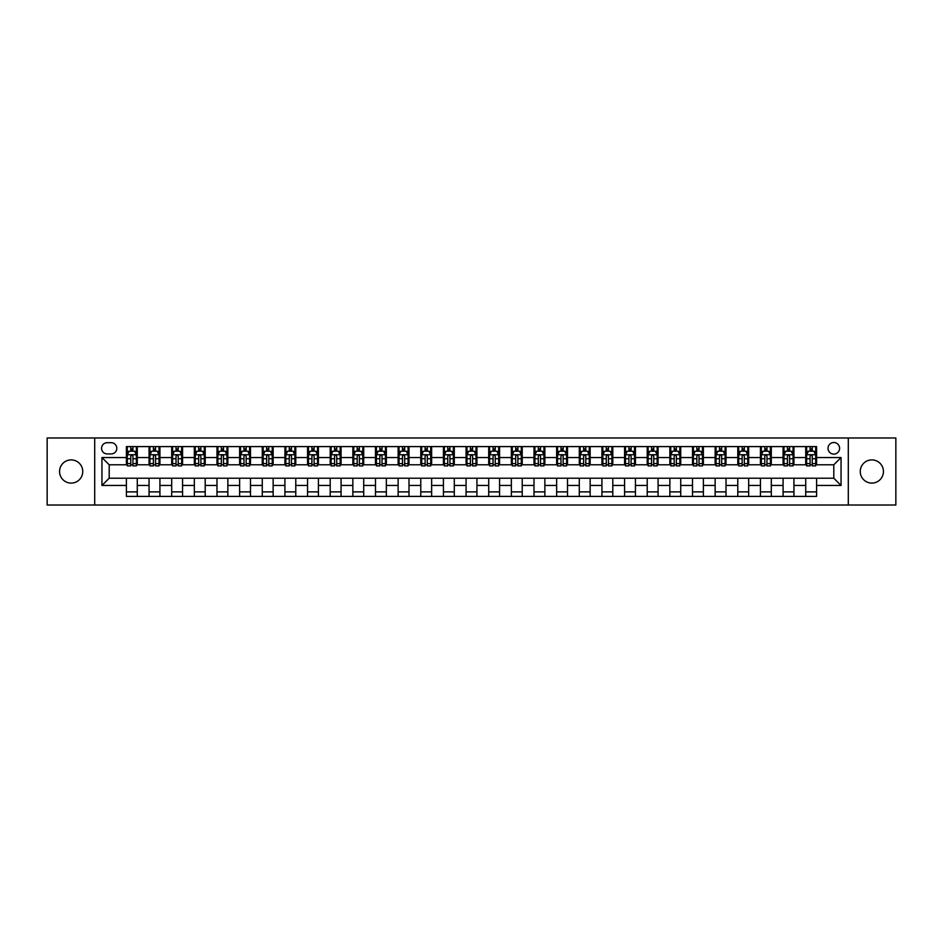 <?xml version="1.0" encoding="UTF-8"?>
<svg xmlns="http://www.w3.org/2000/svg" width="943" height="943" viewBox="0 0 943 943"><rect width="100%" height="100%" fill="white"/><g stroke="black" fill="none" stroke-linecap="round" stroke-linejoin="round"><path stroke-width="1.41" d="M871.851 459.901A11.599 11.599 0 0 0 860.252 471.5A11.599 11.599 0 0 0 871.851 483.099A11.599 11.599 0 0 0 883.438 471.5A11.599 11.599 0 0 0 871.851 459.901M71.149 459.901A11.599 11.599 0 0 0 59.562 471.5A11.599 11.599 0 0 0 71.149 483.099A11.599 11.599 0 0 0 82.748 471.5A11.599 11.599 0 0 0 71.149 459.901M833.801 442.515A5.799 5.799 0 0 0 828.013 448.314A5.799 5.799 0 0 0 833.801 454.113A5.799 5.799 0 0 0 839.6 448.314A5.799 5.799 0 0 0 833.801 442.515M848.299 505.012L895.85 505.012L895.85 437.988L848.299 437.988L848.299 505.012L94.701 505.012L94.701 437.988L47.15 437.988L47.15 505.012L94.701 505.012M107.207 453.925L111.191 453.925A5.611 5.611 0 0 0 116.802 448.314A5.611 5.611 0 0 0 111.191 442.691L107.207 442.691A5.611 5.611 0 0 0 101.585 448.314A5.611 5.611 0 0 0 107.207 453.925M848.299 437.988L94.701 437.988M126.409 485.445L101.95 485.445L101.95 457.555L126.409 457.555L126.409 464.793L109.199 464.793L109.199 478.207L126.409 478.207L126.409 496.407L816.591 496.407L816.591 478.207L833.801 478.207L833.801 464.793L816.591 464.793L816.591 457.555L841.05 457.555L841.05 485.445L816.591 485.445M816.591 457.555L816.591 446.593L126.409 446.593L126.409 457.555M805.723 446.593L805.723 464.793L806.63 464.793M810.072 464.793L812.253 464.793M815.695 464.793L816.591 464.793M805.723 464.793L793.051 464.793M783.079 446.593L783.079 464.793L783.987 464.793M787.429 464.793L789.609 464.793M783.079 464.793L770.407 464.793M760.435 446.593L760.435 464.793L761.343 464.793M764.785 464.793L766.965 464.793M760.435 464.793L747.752 464.793M737.791 446.593L737.791 464.793L738.699 464.793M742.141 464.793L744.322 464.793M737.791 464.793L725.108 464.793M715.148 446.593L715.148 464.793L716.055 464.793M719.497 464.793L721.666 464.793M715.148 464.793L702.464 464.793M692.504 446.593L692.504 464.793L693.411 464.793M696.853 464.793L699.022 464.793M692.504 464.793L679.82 464.793M669.86 446.593L669.86 464.793L670.768 464.793M674.21 464.793L676.379 464.793M669.86 464.793L657.177 464.793M647.216 446.593L647.216 464.793L648.124 464.793M651.566 464.793L653.735 464.793M647.216 464.793L634.533 464.793M624.572 446.593L624.572 464.793L625.48 464.793M628.922 464.793L631.091 464.793M624.572 464.793L611.889 464.793M601.929 446.593L601.929 464.793L602.836 464.793M606.278 464.793L608.447 464.793M601.929 464.793L589.245 464.793M579.285 446.593L579.285 464.793L580.193 464.793M583.634 464.793L585.803 464.793M579.285 464.793L566.602 464.793M556.641 446.593L556.641 464.793L557.549 464.793M560.991 464.793L563.16 464.793M556.641 464.793L543.958 464.793M533.997 446.593L533.997 464.793L534.905 464.793M538.347 464.793L540.516 464.793M533.997 464.793L521.314 464.793M511.354 446.593L511.354 464.793L512.261 464.793M515.703 464.793L517.872 464.793M511.354 464.793L498.67 464.793M488.71 446.593L488.71 464.793L489.617 464.793M493.059 464.793L495.228 464.793M488.71 464.793L476.026 464.793M466.066 446.593L466.066 464.793L466.974 464.793M470.416 464.793L472.584 464.793M466.066 464.793L453.383 464.793M443.422 446.593L443.422 464.793L444.33 464.793M447.772 464.793L449.941 464.793M443.422 464.793L430.739 464.793M420.778 446.593L420.778 464.793L421.686 464.793M425.128 464.793L427.297 464.793M420.778 464.793L408.095 464.793M398.135 446.593L398.135 464.793L399.042 464.793M402.484 464.793L404.653 464.793M398.135 464.793L385.451 464.793M375.491 446.593L375.491 464.793L376.398 464.793M379.84 464.793L382.009 464.793M375.491 464.793L362.807 464.793M352.847 446.593L352.847 464.793L353.755 464.793M357.197 464.793L359.366 464.793M352.847 464.793L340.164 464.793M330.203 446.593L330.203 464.793L331.111 464.793M334.553 464.793L336.722 464.793M330.203 464.793L317.52 464.793M307.559 446.593L307.559 464.793L308.467 464.793M311.909 464.793L314.078 464.793M307.559 464.793L294.876 464.793M284.916 446.593L284.916 464.793L285.823 464.793M289.265 464.793L291.434 464.793M284.916 464.793L272.232 464.793M262.272 446.593L262.272 464.793L263.18 464.793M266.621 464.793L268.79 464.793M262.272 464.793L249.589 464.793M239.628 446.593L239.628 464.793L240.536 464.793M243.978 464.793L246.147 464.793M239.628 464.793L226.945 464.793M216.984 446.593L216.984 464.793L217.892 464.793M221.334 464.793L223.503 464.793M216.984 464.793L204.301 464.793M194.341 446.593L194.341 464.793L195.248 464.793M198.678 464.793L200.859 464.793M194.341 464.793L181.657 464.793M171.697 446.593L171.697 464.793L172.593 464.793M176.035 464.793L178.215 464.793M171.697 464.793L159.013 464.793M149.053 446.593L149.053 464.793L149.949 464.793M153.391 464.793L155.571 464.793M149.053 464.793L136.37 464.793M126.409 464.793L127.305 464.793M130.747 464.793L132.928 464.793M126.409 478.207L137.277 478.207L137.277 496.407M816.591 478.207L137.277 478.207M137.277 446.593L137.277 464.793M126.409 451.119L127.305 451.119M130.747 451.119L132.928 451.119M136.37 451.119L137.277 451.119M126.409 491.881L137.277 491.881M149.053 478.207L149.053 496.407M159.921 446.593L159.921 464.793M149.053 451.119L149.949 451.119M153.391 451.119L155.571 451.119M159.013 451.119L159.921 451.119M159.921 478.207L159.921 496.407M149.053 491.881L159.921 491.881M171.697 478.207L171.697 496.407M182.565 478.207L182.565 496.407M171.697 491.881L182.565 491.881M182.565 446.593L182.565 464.793M171.697 451.119L172.593 451.119M176.035 451.119L178.215 451.119M181.657 451.119L182.565 451.119M194.341 478.207L194.341 496.407M205.209 478.207L205.209 496.407M194.341 491.881L205.209 491.881M205.209 446.593L205.209 464.793M194.341 451.119L195.248 451.119M198.678 451.119L200.859 451.119M204.301 451.119L205.209 451.119M216.984 478.207L216.984 496.407M227.852 478.207L227.852 496.407M216.984 491.881L227.852 491.881M227.852 446.593L227.852 464.793M216.984 451.119L217.892 451.119M221.334 451.119L223.503 451.119M226.945 451.119L227.852 451.119M239.628 478.207L239.628 496.407M250.496 478.207L250.496 496.407M239.628 491.881L250.496 491.881M250.496 446.593L250.496 464.793M239.628 451.119L240.536 451.119M243.978 451.119L246.147 451.119M249.589 451.119L250.496 451.119M262.272 478.207L262.272 496.407M273.14 478.207L273.14 496.407M262.272 491.881L273.14 491.881M273.14 446.593L273.14 464.793M262.272 451.119L263.18 451.119M266.621 451.119L268.79 451.119M272.232 451.119L273.14 451.119M284.916 478.207L284.916 496.407M295.784 478.207L295.784 496.407M284.916 491.881L295.784 491.881M295.784 446.593L295.784 464.793M284.916 451.119L285.823 451.119M289.265 451.119L291.434 451.119M294.876 451.119L295.784 451.119M307.559 478.207L307.559 496.407M318.428 478.207L318.428 496.407M307.559 491.881L318.428 491.881M318.428 446.593L318.428 464.793M307.559 451.119L308.467 451.119M311.909 451.119L314.078 451.119M317.52 451.119L318.428 451.119M330.203 478.207L330.203 496.407M341.071 478.207L341.071 496.407M330.203 491.881L341.071 491.881M341.071 446.593L341.071 464.793M330.203 451.119L331.111 451.119M334.553 451.119L336.722 451.119M340.164 451.119L341.071 451.119M352.847 478.207L352.847 496.407M363.715 478.207L363.715 496.407M352.847 491.881L363.715 491.881M363.715 446.593L363.715 464.793M352.847 451.119L353.755 451.119M357.197 451.119L359.366 451.119M362.807 451.119L363.715 451.119M375.491 478.207L375.491 496.407M386.359 478.207L386.359 496.407M375.491 491.881L386.359 491.881M386.359 446.593L386.359 464.793M375.491 451.119L376.398 451.119M379.84 451.119L382.009 451.119M385.451 451.119L386.359 451.119M398.135 478.207L398.135 496.407M409.003 478.207L409.003 496.407M398.135 491.881L409.003 491.881M409.003 446.593L409.003 464.793M398.135 451.119L399.042 451.119M402.484 451.119L404.653 451.119M408.095 451.119L409.003 451.119M420.778 478.207L420.778 496.407M431.646 478.207L431.646 496.407M420.778 491.881L431.646 491.881M431.646 446.593L431.646 464.793M420.778 451.119L421.686 451.119M425.128 451.119L427.297 451.119M430.739 451.119L431.646 451.119M443.422 478.207L443.422 496.407M454.29 478.207L454.29 496.407M443.422 491.881L454.29 491.881M454.29 446.593L454.29 464.793M443.422 451.119L444.33 451.119M447.772 451.119L449.941 451.119M453.383 451.119L454.29 451.119M466.066 478.207L466.066 496.407M476.934 478.207L476.934 496.407M466.066 491.881L476.934 491.881M476.934 446.593L476.934 464.793M466.066 451.119L466.974 451.119M470.416 451.119L472.584 451.119M476.026 451.119L476.934 451.119M488.71 478.207L488.71 496.407M499.578 478.207L499.578 496.407M488.71 491.881L499.578 491.881M499.578 446.593L499.578 464.793M488.71 451.119L489.617 451.119M493.059 451.119L495.228 451.119M498.67 451.119L499.578 451.119M511.354 478.207L511.354 496.407M522.222 478.207L522.222 496.407M511.354 491.881L522.222 491.881M522.222 446.593L522.222 464.793M511.354 451.119L512.261 451.119M515.703 451.119L517.872 451.119M521.314 451.119L522.222 451.119M533.997 478.207L533.997 496.407M544.865 478.207L544.865 496.407M533.997 491.881L544.865 491.881M544.865 446.593L544.865 464.793M533.997 451.119L534.905 451.119M538.347 451.119L540.516 451.119M543.958 451.119L544.865 451.119M556.641 478.207L556.641 496.407M567.509 478.207L567.509 496.407M556.641 491.881L567.509 491.881M567.509 446.593L567.509 464.793M556.641 451.119L557.549 451.119M560.991 451.119L563.16 451.119M566.602 451.119L567.509 451.119M579.285 478.207L579.285 496.407M590.153 478.207L590.153 496.407M579.285 491.881L590.153 491.881M590.153 446.593L590.153 464.793M579.285 451.119L580.193 451.119M583.634 451.119L585.803 451.119M589.245 451.119L590.153 451.119M601.929 478.207L601.929 496.407M612.797 478.207L612.797 496.407M601.929 491.881L612.797 491.881M612.797 446.593L612.797 464.793M601.929 451.119L602.836 451.119M606.278 451.119L608.447 451.119M611.889 451.119L612.797 451.119M624.572 478.207L624.572 496.407M635.441 478.207L635.441 496.407M624.572 491.881L635.441 491.881M635.441 446.593L635.441 464.793M624.572 451.119L625.48 451.119M628.922 451.119L631.091 451.119M634.533 451.119L635.441 451.119M647.216 478.207L647.216 496.407M658.084 478.207L658.084 496.407M647.216 491.881L658.084 491.881M658.084 446.593L658.084 464.793M647.216 451.119L648.124 451.119M651.566 451.119L653.735 451.119M657.177 451.119L658.084 451.119M669.86 478.207L669.86 496.407M680.728 478.207L680.728 496.407M669.86 491.881L680.728 491.881M680.728 446.593L680.728 464.793M669.86 451.119L670.768 451.119M674.21 451.119L676.379 451.119M679.82 451.119L680.728 451.119M692.504 478.207L692.504 496.407M703.372 478.207L703.372 496.407M692.504 491.881L703.372 491.881M703.372 446.593L703.372 464.793M692.504 451.119L693.411 451.119M696.853 451.119L699.022 451.119M702.464 451.119L703.372 451.119M715.148 478.207L715.148 496.407M726.016 478.207L726.016 496.407M715.148 491.881L726.016 491.881M726.016 446.593L726.016 464.793M715.148 451.119L716.055 451.119M719.497 451.119L721.666 451.119M725.108 451.119L726.016 451.119M737.791 478.207L737.791 496.407M748.659 478.207L748.659 496.407M737.791 491.881L748.659 491.881M748.659 446.593L748.659 464.793M737.791 451.119L738.699 451.119M742.141 451.119L744.322 451.119M747.752 451.119L748.659 451.119M760.435 478.207L760.435 496.407M771.303 478.207L771.303 496.407M760.435 491.881L771.303 491.881M771.303 446.593L771.303 464.793M760.435 451.119L761.343 451.119M764.785 451.119L766.965 451.119M770.407 451.119L771.303 451.119M783.079 478.207L783.079 496.407M793.947 478.207L793.947 496.407M783.079 491.881L793.947 491.881M793.947 446.593L793.947 464.793M783.079 451.119L783.987 451.119M787.429 451.119L789.609 451.119M793.051 451.119L793.947 451.119M805.723 478.207L805.723 496.407M805.723 491.881L816.591 491.881M805.723 451.119L806.63 451.119M810.072 451.119L812.253 451.119M815.695 451.119L816.591 451.119M109.199 464.793L101.95 457.555M109.199 478.207L101.95 485.445M841.05 457.555L833.801 464.793M841.05 485.445L833.801 478.207M132.928 448.951L130.747 448.951M136.37 463.614L132.928 463.614L132.928 465.889L136.37 465.889L136.37 454.832L134.554 451.214L129.12 451.214L127.305 454.832L127.305 465.889L130.747 465.889L130.747 463.614L127.305 463.614M127.305 454.832L127.305 446.593M136.37 454.832L136.37 446.593M130.747 451.214L130.747 446.593M132.928 446.593L132.928 451.214M132.928 463.614L132.928 456.188C132.197 454.797 131.478 454.797 130.747 456.188L130.747 463.614M155.571 448.951L153.391 448.951M159.013 463.614L155.571 463.614L155.571 465.889L159.013 465.889L159.013 454.832L157.198 451.214L151.764 451.214L149.949 454.832L149.949 465.889L153.391 465.889L153.391 463.614L149.949 463.614M149.949 454.832L149.949 446.593M159.013 454.832L159.013 446.593M153.391 451.214L153.391 446.593M155.571 446.593L155.571 451.214M155.571 463.614L155.571 456.188C154.841 454.797 154.122 454.797 153.391 456.188L153.391 463.614M178.215 448.951L176.035 448.951M181.657 463.614L178.215 463.614L178.215 465.889L181.657 465.889L181.657 454.832L179.842 451.214L174.408 451.214L172.593 454.832L172.593 465.889L176.035 465.889L176.035 463.614L172.593 463.614M172.593 454.832L172.593 446.593M181.657 454.832L181.657 446.593M176.035 451.214L176.035 446.593M178.215 446.593L178.215 451.214M178.215 463.614L178.215 456.188C177.496 454.797 176.765 454.797 176.035 456.188L176.035 463.614M200.859 448.951L198.678 448.951M204.301 463.614L200.859 463.614L200.859 465.889L204.301 465.889L204.301 454.832L202.486 451.214L197.052 451.214L195.248 454.832L195.248 465.889L198.678 465.889L198.678 463.614L195.248 463.614M195.248 454.832L195.248 446.593M204.301 454.832L204.301 446.593M198.678 451.214L198.678 446.593M200.859 446.593L200.859 451.214M200.859 463.614L200.859 456.188C200.14 454.797 199.409 454.797 198.678 456.188L198.678 463.614M223.503 448.951L221.334 448.951M226.945 463.614L223.503 463.614L223.503 465.889L226.945 465.889L226.945 454.832L225.129 451.214L219.695 451.214L217.892 454.832L217.892 465.889L221.334 465.889L221.334 463.614L217.892 463.614M217.892 454.832L217.892 446.593M226.945 454.832L226.945 446.593M221.334 451.214L221.334 446.593M223.503 446.593L223.503 451.214M223.503 463.614L223.503 456.188C222.784 454.797 222.053 454.797 221.334 456.188L221.334 463.614M246.147 448.951L243.978 448.951M249.589 463.614L246.147 463.614L246.147 465.889L249.589 465.889L249.589 454.832L247.773 451.214L242.339 451.214L240.536 454.832L240.536 465.889L243.978 465.889L243.978 463.614L240.536 463.614M240.536 454.832L240.536 446.593M249.589 454.832L249.589 446.593M243.978 451.214L243.978 446.593M246.147 446.593L246.147 451.214M246.147 463.614L246.147 456.188C245.428 454.797 244.697 454.797 243.978 456.188L243.978 463.614M268.79 448.951L266.621 448.951M272.232 463.614L268.79 463.614L268.79 465.889L272.232 465.889L272.232 454.832L270.417 451.214L264.983 451.214L263.18 454.832L263.18 465.889L266.621 465.889L266.621 463.614L263.18 463.614M263.18 454.832L263.18 446.593M272.232 454.832L272.232 446.593M266.621 451.214L266.621 446.593M268.79 446.593L268.79 451.214M268.79 463.614L268.79 456.188C268.071 454.797 267.341 454.797 266.621 456.188L266.621 463.614M291.434 448.951L289.265 448.951M294.876 463.614L291.434 463.614L291.434 465.889L294.876 465.889L294.876 454.832L293.061 451.214L287.627 451.214L285.823 454.832L285.823 465.889L289.265 465.889L289.265 463.614L285.823 463.614M285.823 454.832L285.823 446.593M294.876 454.832L294.876 446.593M289.265 451.214L289.265 446.593M291.434 446.593L291.434 451.214M291.434 463.614L291.434 456.188C290.715 454.797 289.984 454.797 289.265 456.188L289.265 463.614M314.078 448.951L311.909 448.951M317.52 463.614L314.078 463.614L314.078 465.889L317.52 465.889L317.52 454.832L315.705 451.214L310.271 451.214L308.467 454.832L308.467 465.889L311.909 465.889L311.909 463.614L308.467 463.614M308.467 454.832L308.467 446.593M317.52 454.832L317.52 446.593M311.909 451.214L311.909 446.593M314.078 446.593L314.078 451.214M314.078 463.614L314.078 456.188C313.359 454.797 312.628 454.797 311.909 456.188L311.909 463.614M336.722 448.951L334.553 448.951M340.164 463.614L336.722 463.614L336.722 465.889L340.164 465.889L340.164 454.832L338.348 451.214L332.914 451.214L331.111 454.832L331.111 465.889L334.553 465.889L334.553 463.614L331.111 463.614M331.111 454.832L331.111 446.593M340.164 454.832L340.164 446.593M334.553 451.214L334.553 446.593M336.722 446.593L336.722 451.214M336.722 463.614L336.722 456.188C336.003 454.797 335.272 454.797 334.553 456.188L334.553 463.614M359.366 448.951L357.197 448.951M362.807 463.614L359.366 463.614L359.366 465.889L362.807 465.889L362.807 454.832L360.992 451.214L355.558 451.214L353.755 454.832L353.755 465.889L357.197 465.889L357.197 463.614L353.755 463.614M353.755 454.832L353.755 446.593M362.807 454.832L362.807 446.593M357.197 451.214L357.197 446.593M359.366 446.593L359.366 451.214M359.366 463.614L359.366 456.188C358.646 454.797 357.916 454.797 357.197 456.188L357.197 463.614M382.009 448.951L379.84 448.951M385.451 463.614L382.009 463.614L382.009 465.889L385.451 465.889L385.451 454.832L383.636 451.214L378.202 451.214L376.398 454.832L376.398 465.889L379.84 465.889L379.84 463.614L376.398 463.614M376.398 454.832L376.398 446.593M385.451 454.832L385.451 446.593M379.84 451.214L379.84 446.593M382.009 446.593L382.009 451.214M382.009 463.614L382.009 456.188C381.29 454.797 380.559 454.797 379.84 456.188L379.84 463.614M404.653 448.951L402.484 448.951M408.095 463.614L404.653 463.614L404.653 465.889L408.095 465.889L408.095 454.832L406.28 451.214L400.846 451.214L399.042 454.832L399.042 465.889L402.484 465.889L402.484 463.614L399.042 463.614M399.042 454.832L399.042 446.593M408.095 454.832L408.095 446.593M402.484 451.214L402.484 446.593M404.653 446.593L404.653 451.214M404.653 463.614L404.653 456.188C403.934 454.797 403.203 454.797 402.484 456.188L402.484 463.614M427.297 448.951L425.128 448.951M430.739 463.614L427.297 463.614L427.297 465.889L430.739 465.889L430.739 454.832L428.924 451.214L423.49 451.214L421.686 454.832L421.686 465.889L425.128 465.889L425.128 463.614L421.686 463.614M421.686 454.832L421.686 446.593M430.739 454.832L430.739 446.593M425.128 451.214L425.128 446.593M427.297 446.593L427.297 451.214M427.297 463.614L427.297 456.188C426.578 454.797 425.847 454.797 425.128 456.188L425.128 463.614M449.941 448.951L447.772 448.951M453.383 463.614L449.941 463.614L449.941 465.889L453.383 465.889L453.383 454.832L451.567 451.214L446.133 451.214L444.33 454.832L444.33 465.889L447.772 465.889L447.772 463.614L444.33 463.614M444.33 454.832L444.33 446.593M453.383 454.832L453.383 446.593M447.772 451.214L447.772 446.593M449.941 446.593L449.941 451.214M449.941 463.614L449.941 456.188C449.222 454.797 448.491 454.797 447.772 456.188L447.772 463.614M472.584 448.951L470.416 448.951M476.026 463.614L472.584 463.614L472.584 465.889L476.026 465.889L476.026 454.832L474.223 451.214L468.777 451.214L466.974 454.832L466.974 465.889L470.416 465.889L470.416 463.614L466.974 463.614M466.974 454.832L466.974 446.593M476.026 454.832L476.026 446.593M470.416 451.214L470.416 446.593M472.584 446.593L472.584 451.214M472.584 463.614L472.584 456.188C471.865 454.797 471.135 454.797 470.416 456.188L470.416 463.614M495.228 448.951L493.059 448.951M498.67 463.614L495.228 463.614L495.228 465.889L498.67 465.889L498.67 454.832L496.867 451.214L491.433 451.214L489.617 454.832L489.617 465.889L493.059 465.889L493.059 463.614L489.617 463.614M489.617 454.832L489.617 446.593M498.67 454.832L498.67 446.593M493.059 451.214L493.059 446.593M495.228 446.593L495.228 451.214M495.228 463.614L495.228 456.188C494.509 454.797 493.778 454.797 493.059 456.188L493.059 463.614M517.872 448.951L515.703 448.951M521.314 463.614L517.872 463.614L517.872 465.889L521.314 465.889L521.314 454.832L519.51 451.214L514.076 451.214L512.261 454.832L512.261 465.889L515.703 465.889L515.703 463.614L512.261 463.614M512.261 454.832L512.261 446.593M521.314 454.832L521.314 446.593M515.703 451.214L515.703 446.593M517.872 446.593L517.872 451.214M517.872 463.614L517.872 456.188C517.153 454.797 516.422 454.797 515.703 456.188L515.703 463.614M540.516 448.951L538.347 448.951M543.958 463.614L540.516 463.614L540.516 465.889L543.958 465.889L543.958 454.832L542.154 451.214L536.72 451.214L534.905 454.832L534.905 465.889L538.347 465.889L538.347 463.614L534.905 463.614M534.905 454.832L534.905 446.593M543.958 454.832L543.958 446.593M538.347 451.214L538.347 446.593M540.516 446.593L540.516 451.214M540.516 463.614L540.516 456.188C539.797 454.797 539.066 454.797 538.347 456.188L538.347 463.614M563.16 448.951L560.991 448.951M566.602 463.614L563.16 463.614L563.16 465.889L566.602 465.889L566.602 454.832L564.798 451.214L559.364 451.214L557.549 454.832L557.549 465.889L560.991 465.889L560.991 463.614L557.549 463.614M557.549 454.832L557.549 446.593M566.602 454.832L566.602 446.593M560.991 451.214L560.991 446.593M563.16 446.593L563.16 451.214M563.16 463.614L563.16 456.188C562.441 454.797 561.71 454.797 560.991 456.188L560.991 463.614M585.803 448.951L583.634 448.951M589.245 463.614L585.803 463.614L585.803 465.889L589.245 465.889L589.245 454.832L587.442 451.214L582.008 451.214L580.193 454.832L580.193 465.889L583.634 465.889L583.634 463.614L580.193 463.614M580.193 454.832L580.193 446.593M589.245 454.832L589.245 446.593M583.634 451.214L583.634 446.593M585.803 446.593L585.803 451.214M585.803 463.614L585.803 456.188C585.084 454.797 584.354 454.797 583.634 456.188L583.634 463.614M608.447 448.951L606.278 448.951M611.889 463.614L608.447 463.614L608.447 465.889L611.889 465.889L611.889 454.832L610.086 451.214L604.652 451.214L602.836 454.832L602.836 465.889L606.278 465.889L606.278 463.614L602.836 463.614M602.836 454.832L602.836 446.593M611.889 454.832L611.889 446.593M606.278 451.214L606.278 446.593M608.447 446.593L608.447 451.214M608.447 463.614L608.447 456.188C607.728 454.797 606.997 454.797 606.278 456.188L606.278 463.614M631.091 448.951L628.922 448.951M634.533 463.614L631.091 463.614L631.091 465.889L634.533 465.889L634.533 454.832L632.729 451.214L627.295 451.214L625.48 454.832L625.48 465.889L628.922 465.889L628.922 463.614L625.48 463.614M625.48 454.832L625.48 446.593M634.533 454.832L634.533 446.593M628.922 451.214L628.922 446.593M631.091 446.593L631.091 451.214M631.091 463.614L631.091 456.188C630.372 454.797 629.653 454.797 628.922 456.188L628.922 463.614M653.735 448.951L651.566 448.951M657.177 463.614L653.735 463.614L653.735 465.889L657.177 465.889L657.177 454.832L655.373 451.214L649.939 451.214L648.124 454.832L648.124 465.889L651.566 465.889L651.566 463.614L648.124 463.614M648.124 454.832L648.124 446.593M657.177 454.832L657.177 446.593M651.566 451.214L651.566 446.593M653.735 446.593L653.735 451.214M653.735 463.614L653.735 456.188C653.016 454.797 652.297 454.797 651.566 456.188L651.566 463.614M676.379 448.951L674.21 448.951M679.82 463.614L676.379 463.614L676.379 465.889L679.82 465.889L679.82 454.832L678.017 451.214L672.583 451.214L670.768 454.832L670.768 465.889L674.21 465.889L674.21 463.614L670.768 463.614M670.768 454.832L670.768 446.593M679.82 454.832L679.82 446.593M674.21 451.214L674.21 446.593M676.379 446.593L676.379 451.214M676.379 463.614L676.379 456.188C675.659 454.797 674.94 454.797 674.21 456.188L674.21 463.614M699.022 448.951L696.853 448.951M702.464 463.614L699.022 463.614L699.022 465.889L702.464 465.889L702.464 454.832L700.661 451.214L695.227 451.214L693.411 454.832L693.411 465.889L696.853 465.889L696.853 463.614L693.411 463.614M693.411 454.832L693.411 446.593M702.464 454.832L702.464 446.593M696.853 451.214L696.853 446.593M699.022 446.593L699.022 451.214M699.022 463.614L699.022 456.188C698.303 454.797 697.584 454.797 696.853 456.188L696.853 463.614M721.666 448.951L719.497 448.951M725.108 463.614L721.666 463.614L721.666 465.889L725.108 465.889L725.108 454.832L723.305 451.214L717.871 451.214L716.055 454.832L716.055 465.889L719.497 465.889L719.497 463.614L716.055 463.614M716.055 454.832L716.055 446.593M725.108 454.832L725.108 446.593M719.497 451.214L719.497 446.593M721.666 446.593L721.666 451.214M721.666 463.614L721.666 456.188C720.947 454.797 720.228 454.797 719.497 456.188L719.497 463.614M744.322 448.951L742.141 448.951M747.752 463.614L744.322 463.614L744.322 465.889L747.752 465.889L747.752 454.832L745.948 451.214L740.514 451.214L738.699 454.832L738.699 465.889L742.141 465.889L742.141 463.614L738.699 463.614M738.699 454.832L738.699 446.593M747.752 454.832L747.752 446.593M742.141 451.214L742.141 446.593M744.322 446.593L744.322 451.214M744.322 463.614L744.322 456.188C743.591 454.797 742.872 454.797 742.141 456.188L742.141 463.614M766.965 448.951L764.785 448.951M770.407 463.614L766.965 463.614L766.965 465.889L770.407 465.889L770.407 454.832L768.592 451.214L763.158 451.214L761.343 454.832L761.343 465.889L764.785 465.889L764.785 463.614L761.343 463.614M761.343 454.832L761.343 446.593M770.407 454.832L770.407 446.593M764.785 451.214L764.785 446.593M766.965 446.593L766.965 451.214M766.965 463.614L766.965 456.188C766.235 454.797 765.516 454.797 764.785 456.188L764.785 463.614M789.609 448.951L787.429 448.951M793.051 463.614L789.609 463.614L789.609 465.889L793.051 465.889L793.051 454.832L791.236 451.214L785.802 451.214L783.987 454.832L783.987 465.889L787.429 465.889L787.429 463.614L783.987 463.614M783.987 454.832L783.987 446.593M793.051 454.832L793.051 446.593M787.429 451.214L787.429 446.593M789.609 446.593L789.609 451.214M789.609 463.614L789.609 456.188C788.878 454.797 788.159 454.797 787.429 456.188L787.429 463.614M812.253 448.951L810.072 448.951M815.695 463.614L812.253 463.614L812.253 465.889L815.695 465.889L815.695 454.832L813.88 451.214L808.446 451.214L806.63 454.832L806.63 465.889L810.072 465.889L810.072 463.614L806.63 463.614M806.63 454.832L806.63 446.593M815.695 454.832L815.695 446.593M810.072 451.214L810.072 446.593M812.253 446.593L812.253 451.214M812.253 463.614L812.253 456.188C811.522 454.797 810.803 454.797 810.072 456.188L810.072 463.614M149.053 485.445L137.277 485.445M149.053 457.555L137.277 457.555M171.697 457.555L159.921 457.555M171.697 485.445L159.921 485.445M194.341 457.555L182.565 457.555M194.341 485.445L182.565 485.445M216.984 457.555L205.209 457.555M216.984 485.445L205.209 485.445M239.628 457.555L227.852 457.555M239.628 485.445L227.852 485.445M262.272 457.555L250.496 457.555M262.272 485.445L250.496 485.445M284.916 457.555L273.14 457.555M284.916 485.445L273.14 485.445M307.559 457.555L295.784 457.555M307.559 485.445L295.784 485.445M330.203 457.555L318.428 457.555M330.203 485.445L318.428 485.445M352.847 457.555L341.071 457.555M352.847 485.445L341.071 485.445M375.491 457.555L363.715 457.555M375.491 485.445L363.715 485.445M398.135 457.555L386.359 457.555M398.135 485.445L386.359 485.445M420.778 457.555L409.003 457.555M420.778 485.445L409.003 485.445M443.422 457.555L431.646 457.555M443.422 485.445L431.646 485.445M466.066 457.555L454.29 457.555M466.066 485.445L454.29 485.445M488.71 457.555L476.934 457.555M488.71 485.445L476.934 485.445M511.354 457.555L499.578 457.555M511.354 485.445L499.578 485.445M533.997 457.555L522.222 457.555M533.997 485.445L522.222 485.445M556.641 457.555L544.865 457.555M556.641 485.445L544.865 485.445M579.285 457.555L567.509 457.555M579.285 485.445L567.509 485.445M601.929 457.555L590.153 457.555M601.929 485.445L590.153 485.445M624.572 457.555L612.797 457.555M624.572 485.445L612.797 485.445M647.216 457.555L635.441 457.555M647.216 485.445L635.441 485.445M669.86 457.555L658.084 457.555M669.86 485.445L658.084 485.445M692.504 457.555L680.728 457.555M692.504 485.445L680.728 485.445M715.148 457.555L703.372 457.555M715.148 485.445L703.372 485.445M737.791 457.555L726.016 457.555M737.791 485.445L726.016 485.445M760.435 457.555L748.659 457.555M760.435 485.445L748.659 485.445M783.079 457.555L771.303 457.555M783.079 485.445L771.303 485.445M805.723 457.555L793.947 457.555M805.723 485.445L793.947 485.445M136.322 454.738L127.352 454.738M127.305 451.426L129.014 451.426M134.66 451.426L136.37 451.426M130.747 458.758L127.305 458.758M136.37 458.758L132.928 458.758M132.928 450.094L130.747 450.094M158.966 454.738L149.996 454.738M149.949 451.426L151.658 451.426M157.304 451.426L159.013 451.426M153.391 458.758L149.949 458.758M159.013 458.758L155.571 458.758M155.571 450.094L153.391 450.094M181.61 454.738L172.64 454.738M172.593 451.426L174.302 451.426M179.948 451.426L181.657 451.426M176.035 458.758L172.593 458.758M181.657 458.758L178.215 458.758M178.215 450.094L176.035 450.094M204.254 454.738L195.284 454.738M195.248 451.426L196.946 451.426M202.592 451.426L204.301 451.426M198.678 458.758L195.248 458.758M204.301 458.758L200.859 458.758M200.859 450.094L198.678 450.094M226.898 454.738L217.927 454.738M217.892 451.426L219.589 451.426M225.236 451.426L226.945 451.426M221.334 458.758L217.892 458.758M226.945 458.758L223.503 458.758M223.503 450.094L221.334 450.094M249.541 454.738L240.571 454.738M240.536 451.426L242.233 451.426M247.879 451.426L249.589 451.426M243.978 458.758L240.536 458.758M249.589 458.758L246.147 458.758M246.147 450.094L243.978 450.094M272.185 454.738L263.215 454.738M263.18 451.426L264.877 451.426M270.535 451.426L272.232 451.426M266.621 458.758L263.18 458.758M272.232 458.758L268.79 458.758M268.79 450.094L266.621 450.094M294.829 454.738L285.859 454.738M285.823 451.426L287.521 451.426M293.179 451.426L294.876 451.426M289.265 458.758L285.823 458.758M294.876 458.758L291.434 458.758M291.434 450.094L289.265 450.094M317.473 454.738L308.502 454.738M308.467 451.426L310.164 451.426M315.822 451.426L317.52 451.426M311.909 458.758L308.467 458.758M317.52 458.758L314.078 458.758M314.078 450.094L311.909 450.094M340.117 454.738L331.146 454.738M331.111 451.426L332.808 451.426M338.466 451.426L340.164 451.426M334.553 458.758L331.111 458.758M340.164 458.758L336.722 458.758M336.722 450.094L334.553 450.094M362.76 454.738L353.802 454.738M353.755 451.426L355.452 451.426M361.11 451.426L362.807 451.426M357.197 458.758L353.755 458.758M362.807 458.758L359.366 458.758M359.366 450.094L357.197 450.094M385.404 454.738L376.446 454.738M376.398 451.426L378.096 451.426M383.754 451.426L385.451 451.426M379.84 458.758L376.398 458.758M385.451 458.758L382.009 458.758M382.009 450.094L379.84 450.094M408.048 454.738L399.089 454.738M399.042 451.426L400.74 451.426M406.398 451.426L408.095 451.426M402.484 458.758L399.042 458.758M408.095 458.758L404.653 458.758M404.653 450.094L402.484 450.094M430.692 454.738L421.733 454.738M421.686 451.426L423.383 451.426M429.041 451.426L430.739 451.426M425.128 458.758L421.686 458.758M430.739 458.758L427.297 458.758M427.297 450.094L425.128 450.094M453.335 454.738L444.377 454.738M444.33 451.426L446.027 451.426M451.685 451.426L453.383 451.426M447.772 458.758L444.33 458.758M453.383 458.758L449.941 458.758M449.941 450.094L447.772 450.094M475.979 454.738L467.021 454.738M466.974 451.426L468.671 451.426M474.329 451.426L476.026 451.426M470.416 458.758L466.974 458.758M476.026 458.758L472.584 458.758M472.584 450.094L470.416 450.094M498.623 454.738L489.665 454.738M489.617 451.426L491.315 451.426M496.973 451.426L498.67 451.426M493.059 458.758L489.617 458.758M498.67 458.758L495.228 458.758M495.228 450.094L493.059 450.094M521.267 454.738L512.308 454.738M512.261 451.426L513.959 451.426M519.617 451.426L521.314 451.426M515.703 458.758L512.261 458.758M521.314 458.758L517.872 458.758M517.872 450.094L515.703 450.094M543.911 454.738L534.952 454.738M534.905 451.426L536.602 451.426M542.26 451.426L543.958 451.426M538.347 458.758L534.905 458.758M543.958 458.758L540.516 458.758M540.516 450.094L538.347 450.094M566.554 454.738L557.596 454.738M557.549 451.426L559.246 451.426M564.904 451.426L566.602 451.426M560.991 458.758L557.549 458.758M566.602 458.758L563.16 458.758M563.16 450.094L560.991 450.094M589.198 454.738L580.24 454.738M580.193 451.426L581.89 451.426M587.548 451.426L589.245 451.426M583.634 458.758L580.193 458.758M589.245 458.758L585.803 458.758M585.803 450.094L583.634 450.094M611.854 454.738L602.883 454.738M602.836 451.426L604.534 451.426M610.192 451.426L611.889 451.426M606.278 458.758L602.836 458.758M611.889 458.758L608.447 458.758M608.447 450.094L606.278 450.094M634.498 454.738L625.527 454.738M625.48 451.426L627.178 451.426M632.836 451.426L634.533 451.426M628.922 458.758L625.48 458.758M634.533 458.758L631.091 458.758M631.091 450.094L628.922 450.094M657.141 454.738L648.171 454.738M648.124 451.426L649.821 451.426M655.479 451.426L657.177 451.426M651.566 458.758L648.124 458.758M657.177 458.758L653.735 458.758M653.735 450.094L651.566 450.094M679.785 454.738L670.815 454.738M670.768 451.426L672.465 451.426M678.123 451.426L679.82 451.426M674.21 458.758L670.768 458.758M679.82 458.758L676.379 458.758M676.379 450.094L674.21 450.094M702.429 454.738L693.459 454.738M693.411 451.426L695.121 451.426M700.767 451.426L702.464 451.426M696.853 458.758L693.411 458.758M702.464 458.758L699.022 458.758M699.022 450.094L696.853 450.094M725.073 454.738L716.102 454.738M716.055 451.426L717.764 451.426M723.411 451.426L725.108 451.426M719.497 458.758L716.055 458.758M725.108 458.758L721.666 458.758M721.666 450.094L719.497 450.094M747.716 454.738L738.746 454.738M738.699 451.426L740.408 451.426M746.054 451.426L747.752 451.426M742.141 458.758L738.699 458.758M747.752 458.758L744.322 458.758M744.322 450.094L742.141 450.094M770.36 454.738L761.39 454.738M761.343 451.426L763.052 451.426M768.698 451.426L770.407 451.426M764.785 458.758L761.343 458.758M770.407 458.758L766.965 458.758M766.965 450.094L764.785 450.094M793.004 454.738L784.034 454.738M783.987 451.426L785.696 451.426M791.342 451.426L793.051 451.426M787.429 458.758L783.987 458.758M793.051 458.758L789.609 458.758M789.609 450.094L787.429 450.094M815.648 454.738L806.678 454.738M806.63 451.426L808.34 451.426M813.986 451.426L815.695 451.426M810.072 458.758L806.63 458.758M815.695 458.758L812.253 458.758M812.253 450.094L810.072 450.094"/></g></svg>

